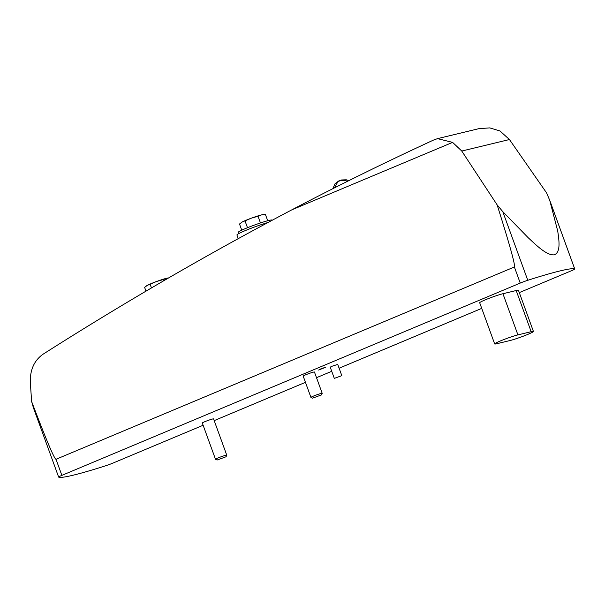 <?xml version="1.0" encoding="UTF-8"?>
<svg xmlns="http://www.w3.org/2000/svg" width="605" height="605" viewBox="0 0 605 605"><rect width="100%" height="100%" fill="white"/><g stroke="black" fill="none" stroke-linecap="round" stroke-linejoin="round"><path stroke-width="0.91" d="M291.829 209.837C207.296 254.35 124.403 302.455 43.144 354.152C34.372 360.293 30.084 369.587 30.288 382.035L31.642 401.569C46.275 439.979 54.397 459.218 56.015 459.286L514.379 266.987C515.558 265.724 509.803 245.01 497.121 204.861L461.766 151.038L452.608 142.387L437.536 138.636L433.498 140.08C384.946 162.458 337.719 185.705 291.829 209.837L452.608 142.387M215.509 459.278L202.304 423.001A5.989 0.439 -20 0 1 204.732 421.73A5.989 0.439 -20 0 1 210.48 419.613A5.989 0.439 -20 0 1 213.565 418.91L226.762 455.179A5.989 0.439 160 0 0 223.684 455.89A5.989 0.439 160 0 0 217.929 458A5.989 0.439 160 0 0 215.509 459.278A5.989 0.439 160 0 0 215.531 459.301L217.097 460.027L226.028 456.775L217.097 460.027M310.94 397.417L303.188 376.113A5.989 0.439 -20 0 1 305.608 374.835A5.989 0.439 -20 0 1 311.356 372.725A5.989 0.439 -20 0 1 314.441 372.014L322.193 393.318A5.989 0.439 160 0 0 319.115 394.029A5.989 0.439 160 0 0 313.36 396.139A5.989 0.439 160 0 0 310.94 397.417A5.989 0.439 160 0 0 310.962 397.44L312.528 398.166L321.459 394.914L312.528 398.166M318.608 370.048L321.588 368.475L325.445 367.386L318.608 370.048M334.308 378.382L330.224 367.159L331.842 366.305L337.726 364.429L341.817 375.652L334.308 378.382L341.817 375.652M203.129 425.262L113.15 463.007A7.986 0.59 -20 0 1 105.61 465.782A89.124 6.572 -20 0 1 58.67 477.103A7.986 0.59 -20 0 1 58.64 477.073A7.986 0.59 -20 0 1 61.876 475.371L520.239 283.079A7.986 0.59 -20 0 1 527.779 280.296A89.124 6.572 -20 0 1 574.72 268.975A7.986 0.59 -20 0 1 574.75 269.006A7.986 0.59 -20 0 1 571.521 270.707L519.294 292.616M481.731 308.376L339.11 368.211M331.737 371.304L316.506 377.694M305.449 382.33L214.185 420.619M494.671 343.935L479.689 302.772A13.575 0.998 -20 0 1 488.477 298.552A13.575 0.998 -20 0 1 502.936 293.727L516.186 290.529A13.575 0.998 -20 0 1 518.447 290.287L533.428 331.449A13.575 0.998 -20 0 1 524.641 335.669A13.575 0.998 -20 0 1 510.181 340.494L496.932 343.693A13.575 0.998 -20 0 1 494.671 343.935A13.575 0.998 -20 0 1 503.458 339.715A13.575 0.998 -20 0 1 517.918 334.89L531.167 331.691A13.575 0.998 -20 0 1 533.428 331.449M437.528 138.636L478.933 128.653L489.755 127.897L499.972 130.96L509.455 139.536L546.602 192.927L549.733 200.331L557.712 231.012C559.08 240.351 560.933 252.451 554.188 254.841C546.602 255.514 536.522 245.396 528.256 237.78L502.793 211.652L497.121 204.861M31.642 401.569L33.396 407.725L58.64 477.073M267.992 222.504A19.965 1.475 160 0 0 245.017 230.709A19.965 1.475 160 0 0 236.941 234.952L238.151 238.695M321.459 394.914L322.193 393.356A5.989 0.439 160 0 0 322.193 393.318M226.028 456.775L226.762 455.217A5.989 0.439 160 0 0 226.762 455.179M271.993 220.356L271.902 220.114A17.969 1.323 160 0 0 262.653 222.239A17.969 1.323 160 0 0 245.403 228.577A17.969 1.323 160 0 0 238.136 232.403L238.597 233.674M241.75 230.187L239.504 224.016L242.113 222.058L251.37 218.171L258.017 216.25L260.407 222.806M258.017 216.25L261.549 214.896L265.421 214.465L267.705 220.742M245.063 221.029L247.445 227.578M263.583 214.556L263.031 214.609A11.979 0.885 160 0 0 261.549 214.896A11.979 0.885 160 0 0 251.37 218.171A11.979 0.885 160 0 0 242.113 222.058A11.979 0.885 160 0 0 241.395 222.481A11.979 0.885 160 0 0 241.304 222.542M145.986 291.141L144.618 287.375L147.227 285.416L156.483 281.529L163.131 279.608L163.584 280.841M163.131 279.608L168.114 277.982M150.176 284.388L151.462 287.92M168.613 277.922L168.145 277.967A11.979 0.885 160 0 0 166.662 278.247A11.979 0.885 160 0 0 156.483 281.529A11.979 0.885 160 0 0 147.227 285.416A11.979 0.885 160 0 0 146.508 285.84A11.979 0.885 160 0 0 146.418 285.9M514.379 266.987L520.239 283.079M502.793 211.652L527.779 280.296M549.733 200.331L574.72 268.975M56.015 459.286L61.876 475.371M509.455 139.536L461.766 151.038M502.936 293.727L517.918 334.89M516.186 290.529L531.167 331.691M549.491 199.62L574.75 269.006M353.396 178.392L358.47 175.881M357.192 176.426L355.755 177.22M357.608 176.305L357.222 176.41M332.879 188.662L334.973 183.875L338.505 181.084L341.492 179.972L346.272 179.791L348.805 180.668M340.101 180.547L337.703 182.082L334.459 187.868M347.467 181.341L345.349 180.502L340.131 180.532"/></g></svg>

